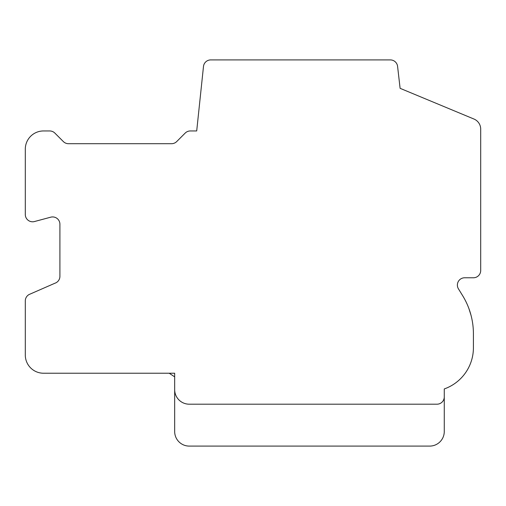 <?xml version="1.0" encoding="UTF-8"?>
<svg xmlns="http://www.w3.org/2000/svg" width="506" height="506" viewBox="0 0 506 506"><rect width="100%" height="100%" fill="white"/><g stroke="black" fill="none" stroke-linecap="round" stroke-linejoin="round"><path stroke-width="0.76" d="M169.206 373.226L174.671 376.869M444.268 431.517L444.268 388.943A43.718 43.718 0 0 0 473.414 347.723L473.414 333.796A72.864 72.864 0 0 0 462.484 295.415L458.474 288.901A7.286 7.286 0 0 1 464.672 277.775L473.414 277.775A7.286 7.286 0 0 0 480.7 270.489L480.7 129.131A10.93 10.93 0 0 0 474.141 119.112L400.107 88.329L397.596 66.469A7.286 7.286 0 0 0 390.347 59.91L210.736 59.91A7.286 7.286 0 0 0 203.488 66.469L196.701 130.953L190.338 130.953A7.286 7.286 0 0 0 185.133 133.141L176.752 141.522A7.286 7.286 0 0 1 171.395 143.704L68.291 143.704A7.286 7.286 0 0 1 63.294 141.516L54.914 133.141A7.286 7.286 0 0 0 49.708 130.953L43.516 130.953A18.216 18.216 0 0 0 25.3 149.169L25.3 214.5A7.286 7.286 0 0 0 34.408 221.558L50.802 217.163A7.286 7.286 0 0 1 59.91 224.221L59.91 276.314A7.286 7.286 0 0 1 54.901 283.24L29.07 294.53A7.286 7.286 0 0 0 25.3 301.089L25.3 355.01A18.216 18.216 0 0 0 43.516 373.226L174.671 373.226L174.671 431.517A14.573 14.573 0 0 0 189.244 446.09L429.695 446.09A14.573 14.573 0 0 0 444.268 431.517M465.83 301.431L466.026 301.829L465.83 301.431M468.942 308.666L471.023 315.282M473.255 329.008L473.319 330.076L473.255 329.008M174.671 389.62A14.573 14.573 0 0 0 189.244 404.193L436.982 404.193A7.286 7.286 0 0 0 444.268 396.906M429.695 446.09L222.033 446.09"/></g></svg>
